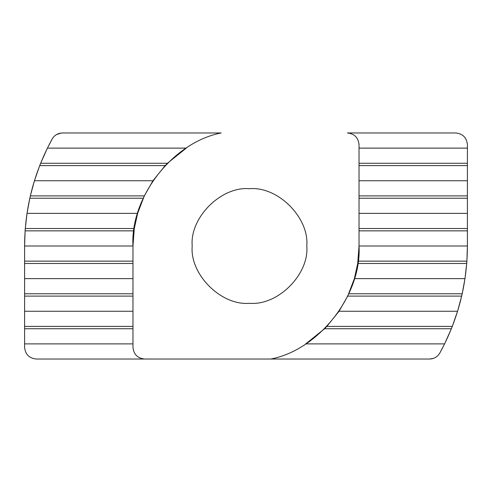 <?xml version="1.0" encoding="UTF-8"?>
<svg xmlns="http://www.w3.org/2000/svg" width="492" height="492" viewBox="0 0 492 492"><rect width="100%" height="100%" fill="white"/><g stroke="black" fill="none" stroke-linecap="round" stroke-linejoin="round"><path stroke-width="0.74" d="M52.177 138.99C33.96 172.335 24.766 208.005 24.6 246L132.969 246L134.285 228.522L137.631 213.374L144.291 195.896L152.957 180.742L165.152 165.595L167.44 163.264L186.271 148.117L47.41 148.117L52.177 138.99C54.495 135.146 57.896 133.141 62.379 132.969L221.166 132.969C172.969 142.17 130.171 197.009 132.969 246L132.969 347.377C133.713 354.406 137.594 358.287 144.623 359.031L36.254 359.031C29.225 358.287 25.344 354.406 24.6 347.377C25.344 354.406 29.225 358.287 36.254 359.031M61.18 133.031L56.395 134.624M455.746 132.969C462.775 133.713 466.656 137.594 467.4 144.623C466.656 137.594 462.775 133.713 455.746 132.969L347.377 132.969C354.406 133.713 358.287 137.594 359.031 144.623C358.287 137.594 354.406 133.713 347.377 132.969L378.84 132.969M132.969 343.883L24.6 343.883L24.6 328.736L132.969 328.736M24.6 347.377L24.6 343.883M113.16 359.031L270.834 359.031C319.031 349.83 361.829 294.991 359.031 246L357.715 263.478L354.369 278.626L347.709 296.104L339.043 311.258L326.848 326.405L324.56 328.736L305.649 343.933M324.56 328.736L451.361 328.736L444.59 343.883L439.823 353.01C437.505 356.854 434.104 358.859 429.621 359.031L144.623 359.031C137.594 358.287 133.713 354.406 132.969 347.377M467.4 144.623L467.4 148.117L359.031 148.117M429.621 359.031L433.513 358.361M439.823 353.01C458.04 319.665 467.234 283.995 467.4 246L466.883 261.147L358.041 261.147M306.793 246C309.351 274.345 277.845 305.858 249.493 303.293C221.148 305.858 189.635 274.345 192.2 246C189.635 217.655 221.148 186.142 249.493 188.707C277.845 186.142 309.351 217.655 306.793 246M359.031 230.853L467.4 230.853L467.4 246L359.031 246L359.031 144.623M347.709 296.104L461.656 296.104L462.185 293.773L348.785 293.773M461.656 296.104L457.566 311.258L339.043 311.258M457.566 311.258L452.283 326.405L326.848 326.405M357.715 263.478L466.711 263.478L464.983 278.626L462.185 293.773M464.983 278.626L354.369 278.626M451.361 328.736L452.283 326.405M444.59 343.883L305.729 343.883M466.711 263.478L466.883 261.147M132.969 261.147L24.6 261.147L24.6 246L25.117 230.853L133.959 230.853M132.969 278.626L24.6 278.626L24.6 261.147M24.6 263.478L132.969 263.478M359.031 198.227L467.4 198.227L467.4 230.853M467.4 228.522L359.031 228.522M134.285 228.522L25.289 228.522L25.117 230.853M467.4 213.374L359.031 213.374M137.631 213.374L27.017 213.374L29.815 198.227L143.215 198.227M25.289 228.522L27.017 213.374M359.031 165.595L467.4 165.595L467.4 198.227M467.4 195.896L359.031 195.896M144.291 195.896L30.344 195.896L29.815 198.227M467.4 148.117L467.4 163.264L359.031 163.264M167.44 163.264L40.639 163.264L47.41 148.117M467.4 180.742L359.031 180.742M152.957 180.742L34.434 180.742L39.717 165.595L165.152 165.595M30.344 195.896L34.434 180.742M467.4 163.264L467.4 165.595M40.639 163.264L39.717 165.595M132.969 311.258L24.6 311.258L24.6 296.104L132.969 296.104M132.969 326.405L24.6 326.405L24.6 311.258M132.969 293.773L24.6 293.773L24.6 278.626M24.6 328.736L24.6 326.405M24.6 296.104L24.6 293.773"/></g></svg>

